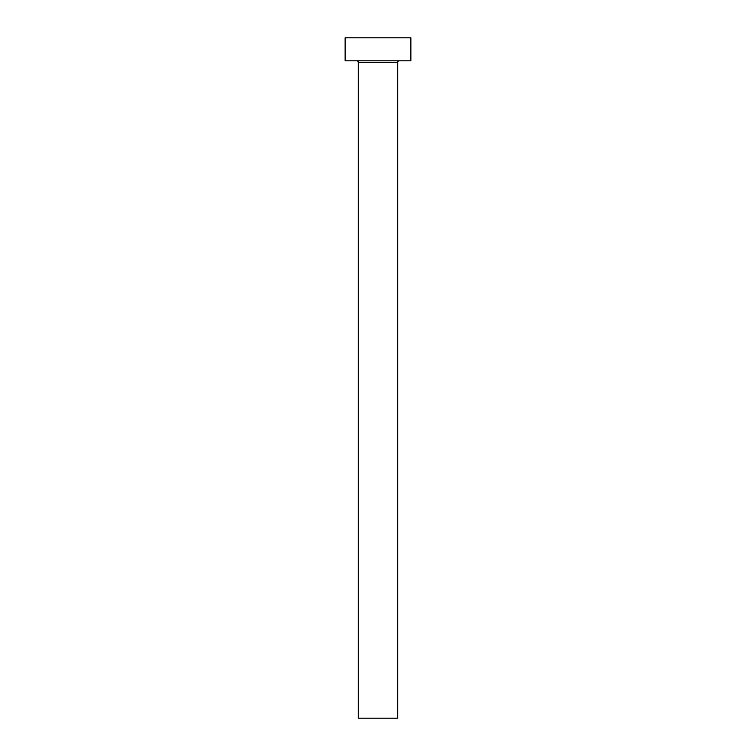 <?xml version="1.0" encoding="UTF-8"?>
<svg xmlns="http://www.w3.org/2000/svg" width="756" height="756" viewBox="0 0 756 756"><rect width="100%" height="100%" fill="white"/><g stroke="black" fill="none" stroke-linecap="round" stroke-linejoin="round"><path stroke-width="1.13" d="M397.722 62.455L358.278 62.455L358.278 718.2L397.722 718.2L397.722 62.455A1.644 1.644 0 0 1 399.366 60.811M358.278 62.455A1.644 1.644 0 0 0 356.634 60.811M410.867 60.811L345.133 60.811L345.133 37.8L410.867 37.8L410.867 60.811"/></g></svg>
